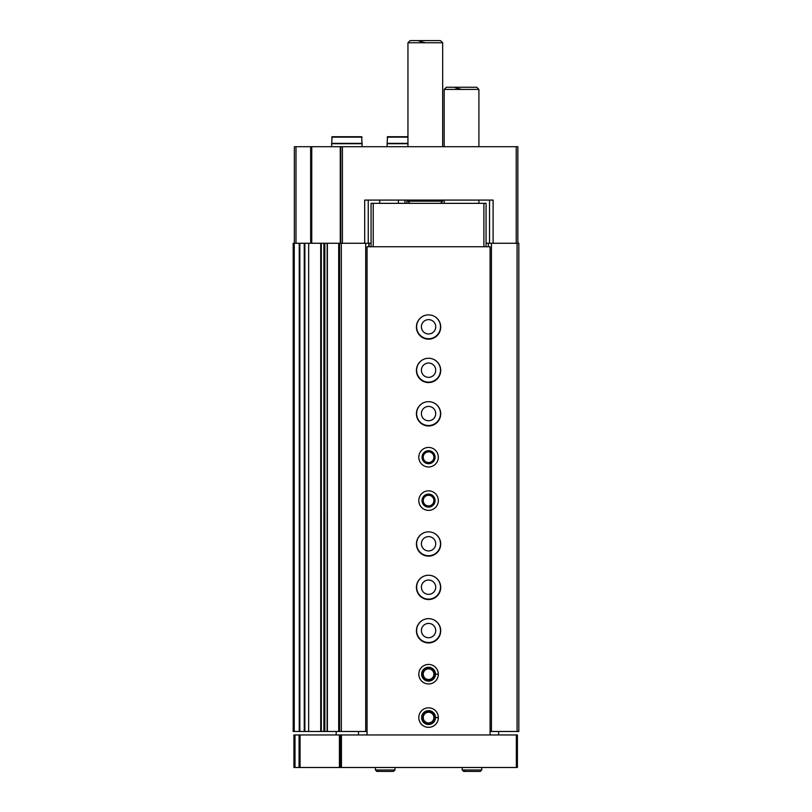 <?xml version="1.0" encoding="UTF-8"?>
<svg xmlns="http://www.w3.org/2000/svg" width="812" height="812" viewBox="0 0 812 812"><rect width="100%" height="100%" fill="white"/><g stroke="black" fill="none" stroke-linecap="round" stroke-linejoin="round"><path stroke-width="1.22" d="M488.347 246.736L488.347 243.265L486.063 243.265M428.553 314.863A11.936 11.936 0 0 0 416.637 326.81A11.936 11.936 0 0 0 428.563 338.736A11.936 11.936 0 0 0 440.5 326.8A11.936 11.936 0 0 0 428.584 314.863M428.553 358.265A11.936 11.936 0 0 0 416.637 370.211A11.936 11.936 0 0 0 428.563 382.127A11.936 11.936 0 0 0 440.5 370.201A11.936 11.936 0 0 0 428.584 358.265M428.553 401.656A11.936 11.936 0 0 0 416.637 413.602A11.936 11.936 0 0 0 428.563 425.529A11.936 11.936 0 0 0 440.5 413.592A11.936 11.936 0 0 0 428.584 401.656M428.553 531.85A11.936 11.936 0 0 0 416.637 543.796A11.936 11.936 0 0 0 428.563 555.723A11.936 11.936 0 0 0 440.5 543.786A11.936 11.936 0 0 0 428.584 531.85M428.553 575.251A11.936 11.936 0 0 0 416.637 587.188A11.936 11.936 0 0 0 428.563 599.114A11.936 11.936 0 0 0 440.5 587.177A11.936 11.936 0 0 0 428.584 575.251M428.553 618.642A11.936 11.936 0 0 0 416.637 630.589A11.936 11.936 0 0 0 428.563 642.515A11.936 11.936 0 0 0 440.5 630.579A11.936 11.936 0 0 0 428.584 618.642M493.107 243.265L493.107 200.087L364.679 200.087L364.679 243.265M294.36 243.265L294.36 146.708L517.853 146.708L517.853 243.265M406.873 200.087L406.873 203.335M371.064 243.265L323.876 243.265L323.927 731.48L324.851 731.48L324.851 243.265M340.796 146.708L340.796 243.265M304.865 731.48L293.173 731.48L293.173 243.265L308.672 243.265L308.672 731.48L304.865 731.48L304.865 243.265M321.319 731.48L308.672 731.48L308.672 243.265L323.876 243.265L323.876 731.48L321.319 731.48L321.319 243.265M339.599 243.265L339.599 731.48L327.104 731.48L327.165 243.265L327.104 731.48L324.851 731.48M339.599 731.48L341.334 731.48L341.334 243.265M341.334 731.48L365.694 731.48L365.694 243.265M365.694 731.48L367.054 731.48M368.79 246.736L368.79 243.265M369.115 246.736L369.115 243.265M404.914 200.087L404.914 203.335M488.347 243.265L518.827 243.265L518.827 731.48L517.092 731.48L517.092 243.265M490.083 731.48L491.443 731.48L491.443 243.265M491.443 731.48L517.092 731.48M368.242 200.087L368.242 243.265M489.534 200.087L489.534 243.265M428.563 637.735A7.156 7.156 0 0 1 422.362 626.996A7.156 7.156 0 0 1 434.765 626.996A7.156 7.156 0 0 1 428.563 637.735M428.563 594.343A7.156 7.156 0 0 1 422.362 583.605A7.156 7.156 0 0 1 434.765 583.605A7.156 7.156 0 0 1 428.563 594.343M428.563 550.942A7.156 7.156 0 0 1 422.362 540.203A7.156 7.156 0 0 1 434.765 540.203A7.156 7.156 0 0 1 428.563 550.942M428.563 420.758A7.156 7.156 0 0 1 422.362 410.009A7.156 7.156 0 0 1 434.765 410.009A7.156 7.156 0 0 1 428.563 420.758M428.563 377.357A7.156 7.156 0 0 1 422.362 366.618A7.156 7.156 0 0 1 434.765 366.618A7.156 7.156 0 0 1 428.563 377.357M428.563 333.965A7.156 7.156 0 0 1 422.362 323.217A7.156 7.156 0 0 1 434.765 323.217A7.156 7.156 0 0 1 428.563 333.965M425.315 42.772L419.043 41.087M410.121 203.335L407.949 201.163L442.672 201.163L442.672 200.087M407.949 146.708L407.949 42.772L442.672 42.772L442.672 146.708M407.949 42.772L410.121 40.6L440.5 40.6L442.672 42.772M407.949 136.72L387.557 136.72L407.949 136.72M407.949 143.379L387.121 143.379L387.557 136.72M407.949 143.704L387.121 143.704L387.121 146.708M361.624 136.72L332.118 136.72L361.624 136.72L362.061 143.379L331.682 143.379L332.118 136.72M362.061 146.708L362.061 143.704L331.682 143.704L331.682 146.708M299.06 734.951L517.417 734.951L517.417 767.492L293.924 767.492L293.924 734.951L299.06 734.951L299.06 767.492M340.36 734.951L340.36 767.492M336.168 734.951L336.168 731.48M498.649 731.48L498.649 734.951M358.478 731.48L358.478 734.951M490.083 734.951L490.083 246.736L367.054 246.736L367.054 734.951M428.563 339.172A12.15 12.15 0 0 1 418.048 320.943A12.15 12.15 0 0 1 439.089 320.943A12.15 12.15 0 0 1 428.563 339.172M428.563 382.564A12.15 12.15 0 0 1 418.048 364.334A12.15 12.15 0 0 1 439.089 364.334A12.15 12.15 0 0 1 428.563 382.564M428.563 425.965A12.15 12.15 0 0 1 418.048 407.736A12.15 12.15 0 0 1 439.089 407.736A12.15 12.15 0 0 1 428.563 425.965M428.563 466.971A9.764 9.764 0 0 1 420.108 452.325A9.764 9.764 0 0 1 437.018 452.325A9.764 9.764 0 0 1 428.563 466.971M428.563 510.372A9.764 9.764 0 0 1 420.108 495.726A9.764 9.764 0 0 1 437.018 495.726A9.764 9.764 0 0 1 428.563 510.372M428.563 556.149A12.15 12.15 0 0 1 418.048 537.93A12.15 12.15 0 0 1 439.089 537.93A12.15 12.15 0 0 1 428.563 556.149M428.563 599.55A12.15 12.15 0 0 1 418.048 581.321A12.15 12.15 0 0 1 439.089 581.321A12.15 12.15 0 0 1 428.563 599.55M428.563 642.942A12.15 12.15 0 0 1 418.048 624.722A12.15 12.15 0 0 1 439.089 624.722A12.15 12.15 0 0 1 428.563 642.942M438.328 674.072A9.764 9.764 0 0 0 423.651 665.759A9.764 9.764 0 0 0 423.651 682.628A9.764 9.764 0 0 0 438.328 674.315A9.764 9.764 0 0 1 423.651 682.628A9.764 9.764 0 0 1 423.651 665.759A9.764 9.764 0 0 1 438.328 674.072L435.506 674.173L438.328 674.072A9.764 9.764 0 0 1 438.328 674.315L437.11 674.264M438.328 717.463A9.764 9.764 0 0 0 423.651 709.15A9.764 9.764 0 0 0 423.651 726.019A9.764 9.764 0 0 0 438.328 717.707A9.764 9.764 0 0 1 423.651 726.019A9.764 9.764 0 0 1 423.651 709.15A9.764 9.764 0 0 1 438.328 717.463L435.506 717.564L438.328 717.463A9.764 9.764 0 0 1 438.328 717.707L437.11 717.666M371.064 246.736L371.064 203.335L486.063 203.335L486.063 246.736M483.901 203.335L483.901 246.736M373.236 203.335L373.236 246.736M428.563 724.101A6.506 6.506 0 0 1 422.93 714.337A6.506 6.506 0 0 1 434.207 714.337A6.506 6.506 0 0 1 428.563 724.101M428.563 722.924A5.339 5.339 0 0 1 423.945 714.925A5.339 5.339 0 0 1 433.182 714.925A5.339 5.339 0 0 1 428.563 722.924M428.563 680.7A6.506 6.506 0 0 1 422.93 670.935A6.506 6.506 0 0 1 434.207 670.935A6.506 6.506 0 0 1 428.563 680.7M428.563 679.522A5.339 5.339 0 0 1 423.945 671.524A5.339 5.339 0 0 1 433.182 671.524A5.339 5.339 0 0 1 428.563 679.522M428.563 507.114A6.506 6.506 0 0 1 422.93 497.35A6.506 6.506 0 0 1 434.207 497.35A6.506 6.506 0 0 1 428.563 507.114M428.563 505.937A5.339 5.339 0 0 1 423.945 497.939A5.339 5.339 0 0 1 433.182 497.939A5.339 5.339 0 0 1 428.563 505.937M428.563 463.713A6.506 6.506 0 0 1 422.93 453.949A6.506 6.506 0 0 1 434.207 453.949A6.506 6.506 0 0 1 428.563 463.713M428.563 462.546A5.339 5.339 0 0 1 423.945 454.537A5.339 5.339 0 0 1 433.182 454.537A5.339 5.339 0 0 1 428.563 462.546M461.551 89.421L455.288 87.747M444.184 146.708L444.184 89.421L478.907 89.421L478.907 146.708M444.184 89.421L446.356 87.249L476.735 87.249L478.907 89.421M435.506 717.564A6.943 6.943 0 0 0 425.092 711.576A6.943 6.943 0 0 0 425.092 723.593A6.943 6.943 0 0 0 435.506 717.605A6.943 6.943 0 0 1 425.092 723.593A6.943 6.943 0 0 1 425.092 711.576A6.943 6.943 0 0 1 435.506 717.564M435.506 674.173A6.943 6.943 0 0 0 425.092 668.185A6.943 6.943 0 0 0 425.092 680.202A6.943 6.943 0 0 0 435.506 674.214A6.943 6.943 0 0 1 425.092 680.202A6.943 6.943 0 0 1 425.092 668.185A6.943 6.943 0 0 1 435.506 674.173M481.729 769.989L481.729 767.492L481.729 769.989L480.318 771.4L481.729 769.989L462.201 769.989L463.611 771.4L465.022 769.989M394.936 769.989L394.936 767.492L394.936 769.989L393.526 771.4L394.936 769.989L375.408 769.989L376.819 771.4L378.23 769.989M516.229 146.708L516.229 243.265M342.42 146.708L342.42 243.265M295.994 146.708L295.994 243.265M310.661 146.708L310.661 243.265M311.747 146.708L311.747 243.265M340.258 146.708L340.258 243.265M294.248 731.48L294.248 243.265M299.242 731.48L299.242 243.265M299.851 731.48L299.851 243.265M304.246 731.48L304.246 243.265M320.72 731.48L320.72 243.265M327.368 731.48L327.368 243.265M338.685 731.48L338.685 243.265M398.408 200.087L398.408 203.335M379.742 200.087L379.742 203.335M407.949 137.157L387.121 137.157M362.061 137.157L331.682 137.157M516.341 734.951L516.341 767.492M295.01 734.951L295.01 767.492M300.075 734.951L300.075 767.492M339.426 734.951L339.426 767.492M341.446 734.951L341.446 767.492M440.5 203.335L442.672 201.163M407.949 201.163L407.949 200.087M478.907 203.335L478.907 200.087M444.184 203.335L444.184 200.087M462.201 767.492L462.201 769.989M480.318 771.4L463.611 771.4M375.408 767.492L375.408 769.989M393.526 771.4L376.819 771.4"/></g></svg>
